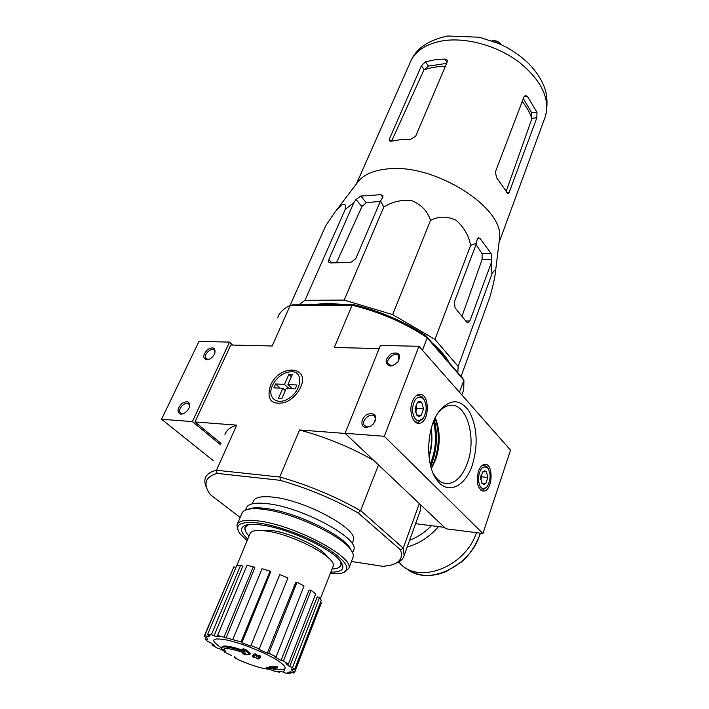 <?xml version="1.0" encoding="UTF-8"?>
<svg xmlns="http://www.w3.org/2000/svg" width="709" height="709" viewBox="0 0 709 709"><rect width="100%" height="100%" fill="white"/><g stroke="black" fill="none" stroke-linecap="round" stroke-linejoin="round"><path stroke-width="1.06" d="M298.79 304.861L304.976 300.297L344.184 300.093L392.653 314.592L434.963 339.398L458.174 366.438L457.828 372.668M311.535 304.835L327.133 303.177L346.116 304.746M432.109 342.926C440.103 349.732 445.819 356.352 449.276 362.778M222.759 650.25L221.456 647.964C223.025 645.775 230.93 647.14 245.19 652.05L242.691 649.621L246.076 650.977L249.931 654.451L245.739 654.85L242.434 653.53L245.527 653.361C232.348 648.788 225.028 647.503 223.548 649.497L224.7 651.544L222.759 650.25M221.58 647.654L221.828 647.069C223.158 644.96 230.363 646.076 243.462 650.392M223.929 648.965L225.063 650.649L224.7 651.544L225.675 652.032L224.31 651.996L231.285 655.408M243.382 652.599L242.434 653.53M242.691 649.621L243.063 648.708L246.448 650.064L250.304 653.538L249.931 654.451M246.448 650.064L246.076 650.977M234.821 656.667L234.457 657.553L235.45 658.253L235.813 657.367M273.266 668.082L275.854 668.835L275.5 669.73L272.548 668.844L272.85 668.091M267.222 668.454L266.274 668.614L266.628 667.718L267.577 667.559L267.222 668.454L272.548 668.844M267.577 667.559L269.837 667.763M270.351 668.729L270.226 669.039C265.583 669.978 247.725 664.413 235.45 658.253M270.82 668.117L269.269 667.55L275.81 667.275L277.352 667.834L270.82 668.117M275.81 667.275L276.164 666.363L269.633 666.646L269.269 667.55M276.164 666.363L277.706 666.93L277.352 667.834M253.804 657.722L252.475 656.454L254.691 656.41L253.299 654.992L255.417 654.886L256.8 656.304L259.069 656.126L260.398 657.403L258.12 657.58L259.547 658.865L257.447 658.962L256.011 657.677L253.804 657.722M253.813 655.524L252.847 655.541L252.475 656.454M259.397 657.491L259.919 657.943L259.547 658.865M253.299 654.992L253.671 654.079L255.781 653.964L257.163 655.391L259.441 655.213L260.761 656.49L260.398 657.403M259.441 655.213L259.069 656.126M257.163 655.391L256.8 656.304M255.781 653.964L255.417 654.886M261.346 530.5L271.884 530.527C290.77 532.876 322.418 547.951 327.053 556.645M351.425 561.475L383.277 566.402L390.686 565.179C399.956 562.724 403.217 557.611 400.488 549.847L358.072 512.891C334.09 499.251 308.123 488.395 280.188 480.312L217.131 473.39C205.176 476.882 202.854 483.919 210.165 494.501L240.165 517.464M252.253 503.807L253.246 501.476C254.673 497.31 261.293 495.866 273.098 497.142C305.517 500.288 358.878 529.455 353.392 540.32L353.055 541.206M354.03 304.728C380.396 311.198 404.405 321.585 426.038 335.898L426.942 337.555C404.582 322.719 379.758 311.969 352.453 305.322L354.03 304.728L292.516 304.879L290.203 305.446C283.68 308.442 279.514 312.518 277.724 317.676M462.88 392.13L463.713 389.817L463.916 380.299L462.587 378.181L426.038 335.898M463.916 380.299L426.942 337.555M206.798 488.209C204.901 484.504 204.369 481.234 205.193 478.398C206.354 474.569 210.068 471.839 216.342 470.218L280.117 477.077C309 485.373 335.818 496.601 360.553 510.746L378.509 464.927M360.553 510.746L358.072 512.891M400.488 549.847L403.315 548.217L404.121 555.555C403.199 559.091 400.319 561.705 395.498 563.407M360.925 510.79L403.315 548.217M216.582 470.032L236.7 425.143L194.94 421.944L220.995 443.382M194.94 421.944L230.797 345.008L272.167 346.001L290.203 305.446M459.494 392.263L463.837 380.246M422.449 350.237L427.19 337.883M403.315 547.942L419.329 503.558M444.454 527.345L415.58 523.694M270.413 385.687C266.424 399.539 271.166 405.167 284.646 402.57C290.894 400.08 295.83 395.719 299.464 389.48C312.687 366.216 279.816 362.591 270.413 385.687M279.798 476.829L299.544 429.955L345.256 433.456M379.138 348.571L334.285 347.499L352.036 305.357L290.327 305.482M236.7 425.143C230.248 427.155 226.339 430.292 224.983 434.546M373.705 460.38C350.556 447.255 325.839 437.107 299.544 429.955M419.71 512.208L420.384 510.338L420.455 504.631M280.188 480.312L280.117 477.077M216.342 470.218L217.131 473.39M428.573 447.627L429.317 437.914M340.302 561.014L341.038 564.931C340.32 567.413 337.333 568.778 332.069 569.043M249.045 536.031C245.837 532.689 244.508 529.907 245.057 527.7L248.673 524.554M221.465 647.937C209.66 639.899 211.495 637.267 226.942 640.041C241.893 643.187 266.903 653.344 278.158 660.815C288.2 667.843 287.411 670.563 275.783 669.004M208.375 635.034L207.728 636.611L204.777 635.424L204.095 636.416L206.993 637.967L207.879 639.979L205.096 639.066L207.524 641.539L210.289 642.434L214.242 645.394L212.018 644.898L217.114 648.07L219.338 648.575L224.549 651.447L224.31 651.996M279.949 671.574L279.674 672.292L273.266 670.803L269.323 669.119M279.674 672.292L277.955 671.201L283.529 672.097L286.002 673.32L290.203 673.541L287.721 672.318L290.601 671.848L293.499 673.018L294.793 671.91L291.886 670.723L292.48 669.216L291.886 670.723M294.439 669.854L292.507 667.515L319.546 597.536L321.257 600.248L294.439 669.854L291.55 668.915L291.931 670.554M292.507 667.515L289.609 666.566L317.251 596.836L319.546 597.536M288.403 664.182L283.432 660.939L311.029 590.322L315.727 593.832L288.403 664.182L285.984 663.633L289.609 666.566M283.432 660.939L281.003 660.398L309.089 589.985L311.029 590.322M276.111 656.835L268.817 653.202L297.018 582.231L304.028 585.989L276.111 656.835L274.56 656.782L281.003 660.398M268.817 653.202L267.275 653.157L295.759 582.319L297.018 582.231M259.414 648.974L250.977 645.553L279.736 574.6L287.925 577.977L259.015 649.453L267.275 653.157M250.977 645.553L279.736 574.6M241.875 642.85L241.051 641.929L270.049 571.135L270.652 571.986L241.875 642.85L250.596 646.032M241.051 641.929L217.583 635.45L219.498 636.664L214.029 635.911L211.379 634.608L207.507 634.599L210.139 635.902L207.728 636.611M236.85 565.49L249.914 533.921C250.968 530.686 256.428 529.712 266.292 531.014C293.065 534.258 337.502 557.948 333.186 566.225L332.929 566.881M224.115 636.868L253.405 566.606L254.85 567.661L226.02 638.082M285.24 667.789L283.529 672.097M211.379 634.608L240.714 565.117L242.762 566.199L214.029 635.911M212.363 644.073L212.018 644.898M205.778 637.471L205.096 639.066M235.875 567.617L233.899 566.81L204.777 635.424M233.899 566.81L204.325 635.876M240.714 565.117L236.771 565.516L207.507 634.599M253.405 566.606L246.927 565.525L217.583 635.45M270.049 571.135L262.055 568.707L232.889 639.288M320.441 602.366L321.399 602.765L294.793 671.91M290.823 671.937L290.203 673.541M461.089 376.444L489.697 297.532C493.003 286.126 494.926 277.565 495.467 271.831C495.104 269.766 493.943 270.457 491.975 273.922L491.195 263.03L491.789 259.237L491.08 253.459L480.144 238.552L478.398 237.737L477.157 239.385L476.528 243.205L470.652 245.385C468.605 235.131 463.651 226.694 455.79 220.074C446.83 216.085 438.41 216.201 430.523 220.402C427.731 211.512 421.695 205.007 412.425 200.895C402.047 199.433 392.494 201.498 383.773 207.099L380.547 200.877L382.665 197.687L382.922 195.719L380.795 194.691L360.837 196.056L356.024 199.459L353.888 202.597L345.212 209.447C346.311 201.418 342.775 202.464 334.604 212.603L325.732 225.79L289.981 305.544M345.212 209.447L304.976 300.297M383.773 207.099L344.184 300.093M353.888 202.597L328.808 259.565L328.754 262.082L330.598 262.942L350.822 262.374L355.75 258.75L380.547 200.877M430.523 220.402L392.653 314.592M470.652 245.385L434.963 339.398M491.975 273.922L458.174 366.438M476.528 243.205L454.425 301.786L455.054 307.795L466.69 322.161L468.144 322.861L469.899 320.982L491.195 263.03M522.232 101.484C526.849 107.219 530.066 112.961 531.874 118.731L506.279 191.093M531.874 118.731L531.697 112.784L523.339 98.578M446.626 63.376L428.413 66.097L423.902 69.969C430.141 67.603 437.311 66.371 445.394 66.291M391.634 141.091L423.902 69.969M536.855 117.791L536.97 112.217L527.39 96.424L525.36 95.467L524.031 96.761L495.378 171.95L496.557 177.649L508.025 193.832L509.177 192.352L536.855 117.791L532.016 118.297M389.418 138.982L389.232 140.799L390.951 141.259L400.275 139.673L410.626 139.301L415.634 136.332L447.228 61.975L447.237 60.221L444.871 59.042L434.732 59.804L425.542 61.825L421.447 65.645L389.418 138.982L391.102 141.224M336.296 210.378L357.478 182.497C363.097 174.831 373.156 170.302 387.663 168.902C434.112 163.256 503.718 207.205 499.623 237.639L499.101 241.92M491.08 253.459L482.111 253.742L476.04 244.49M380.37 201.294L366.252 202.712L360.837 196.056M336.438 262.782L361.909 206.62L366.252 202.712M482.111 253.742L482.093 259.503L461.984 316.347M476.421 532.672C465.113 567.909 416.564 585.448 398.804 561.927M390.198 366.066C384.375 363.549 384.774 359.41 391.395 353.64C399.034 351.646 401.232 354.376 398.006 361.829L393.105 365.552L390.198 366.066M365.986 427.492C359.685 427.173 361.014 417.247 367.705 414.118C375.575 412.665 377.498 415.908 373.483 423.831L370.346 426.401L365.986 427.492M345.079 433.288L380.396 345.443L418.975 346.293L510.533 450.171L482.909 533.496L445.996 528.799L345.079 433.288L384.296 436.292L418.975 346.293M482.909 533.496L384.296 436.292M478.371 471.432C479.949 467.116 482.058 464.749 484.681 464.342C493.836 462.888 492.808 490.867 483.706 491.071C477.706 489.272 475.934 482.723 478.371 471.432M412.363 401.471C414.065 397.244 416.351 394.886 419.214 394.408C429.964 392.467 429.946 422.715 419.205 423.282C412.815 424.487 408.49 410.883 412.363 401.471M472.327 465.024C478.265 444.88 477.281 427.093 469.367 411.654C460.044 398.493 449.852 398.529 438.791 411.769C425.994 428.794 425.24 466.185 437.4 480.64C448.097 495.059 465.334 486.516 472.327 465.024M431.276 468.17L434.44 461.054C439.35 446.227 439.571 431.914 435.104 418.115M431.391 468.552L435.68 459.654C440.511 444.782 440.378 430.815 435.273 417.761M433.102 473.187L435.592 477.033C439.243 481.633 443.364 483.839 447.955 483.635C456.259 482.581 462.764 475.686 467.453 462.959C477.024 437.524 466.416 401.959 449.541 405.406C445.287 406.08 441.326 408.774 437.657 413.471M367.191 426.951L364.311 425.365C360.642 420.366 371.613 411.362 374.76 416.803C375.894 418.93 375.433 421.306 373.386 423.938L370.789 426.056L367.191 426.951M394.957 364.621L391.35 365.622L388.337 364.018C384.996 359.162 395.994 350.804 398.812 356.069L398.033 361.794M417.45 402.366C418.93 401.081 420.357 401.099 421.713 402.446L423.557 408.88L421.173 415.27L416.901 415.261L415.031 408.792L417.45 402.366L421.713 402.446L423.557 408.88L421.173 415.27C419.701 416.582 418.275 416.582 416.901 415.261L416.653 414.978M423.202 398.476L423.486 398.795C427.057 404.742 427.057 411.114 423.477 417.893C417.672 423.167 413.95 420.517 412.319 409.962C413.639 398.91 417.273 395.081 423.202 398.476M416.467 395.542L417.911 395.143L422.404 397.031L424.248 399.876M422.865 418.797L417.902 422.387L414.933 421.713M416.103 405.291L415.837 411.672L417.034 408.49L416.103 405.291M415.474 412.629L415.837 411.672L415.447 412.541M416.706 414.995L421.173 415.27M417.034 408.49L423.557 408.88M482.696 471.884L484.557 470.838L486.33 471.627L487.889 477.414L485.851 483.485L482.209 483.786L480.622 477.972L482.696 471.884L486.33 471.627L487.889 477.414L485.851 483.485L483.999 484.557L482.031 483.582M487.606 467.86L487.81 468.091C491.08 473.984 490.85 480.197 487.127 486.72C482.138 490.717 479.204 487.969 478.318 478.469C479.692 468.684 482.785 465.148 487.606 467.86M482.537 465.166L486.791 466.442L488.235 468.667M486.932 486.95L482.483 490.194L480.356 489.706M481.083 475.057L480.667 479.674L481.641 476.82L481.119 474.915M481.677 483.068L485.851 483.485M481.641 476.82L487.889 477.414M206.594 359.764C202.464 358.107 202.801 354.722 207.586 349.599C213.285 346.497 215.696 347.738 214.809 353.321C213.374 356.503 211.122 358.594 208.065 359.587L206.594 359.764M180.839 414.153C176.736 412.257 177.126 408.676 182.009 403.403C187.788 400.284 190.207 401.657 189.259 407.533C187.912 410.635 185.776 412.753 182.86 413.87L180.839 414.153M220.428 444.64L192.378 421.607L161.572 419.249L198.963 341.428L229.521 342.101L232.694 345.053M192.378 421.607L229.521 342.101M213.232 460.593L161.572 419.249M184.039 413.382L182.133 413.693L180.29 412.78C177.082 409.164 186.148 400.195 188.931 404.227L189.409 407.108M209.226 359.179L207.826 359.374L205.858 358.435C202.88 354.872 211.964 346.444 214.517 350.397L214.916 353.038M247.113 540.692L240.147 533.904C233.784 524.651 240.041 521.044 258.909 523.074C278.557 525.741 308.53 536.926 327.54 548.704C346.967 561.537 351.646 569.717 341.587 573.244L330.217 573.723M247.769 539.124C239.775 531.653 239.518 526.884 246.998 524.837C250.463 524.093 255.258 524.146 261.382 524.988C287.242 528.143 331.023 548.27 340.32 561.041C345.717 568.476 342.562 572.172 330.846 572.145M237.905 529.898L236.93 524.979C238.366 520.681 245.598 519.342 258.617 520.973C294.581 525.103 354.651 557.203 348.81 568.37L344.326 572.225M237.364 523.969L241.796 513.688C242.398 511.57 244.508 510.108 248.106 509.31C251.908 508.495 257.048 508.504 263.535 509.328C291.833 512.474 339.673 534.48 350.157 548.89C352.701 552.072 353.702 554.739 353.171 556.893L352.816 557.823M247.264 509.514L250.507 508.415C254.194 507.626 259.166 507.626 265.441 508.424C292.79 511.446 338.92 532.672 349.094 546.648L351.753 551.132M245.456 510.117L246.324 508.096C247.804 503.736 254.841 502.273 267.435 503.691C302.149 507.236 359.605 538.415 353.791 549.776L353.437 550.698M350.14 548.846L349.094 546.648M341.392 562.503L341.463 564.736L338.361 567.785M245.349 530.793L244.88 527.274L246.838 524.873M285.284 390.632L282.785 388.302L278.336 398.502L281.783 398.706L286.223 388.47L295.236 388.931L296.929 384.996L287.925 384.562L292.312 374.449L288.882 374.308L284.486 384.393L288.98 388.612M284.486 384.393L275.615 383.968L273.904 387.85L282.785 388.302M275.615 383.968L280.126 388.16M291.798 371.622C303.301 371.711 302.069 389.498 289.662 397.846C277.414 406.576 266.15 397.563 272.761 384.881C276.093 378.668 280.835 374.476 286.994 372.305L291.798 371.622M292.409 388.789L287.925 384.562M291.355 376.665L288.882 374.308M498.436 43.426L495.236 42.097M428.927 456.135C431.489 447.414 432.162 438.561 430.966 429.574M429.034 457.11C431.905 447.769 432.632 438.277 431.214 428.635M430.23 464.235C435.911 450.41 436.992 436.274 433.474 421.82M430.425 465.069C436.416 450.729 437.542 436.044 433.802 421.022C437.559 436.044 436.434 450.729 430.425 465.077M430.744 466.309C436.833 451.163 438.02 435.68 434.298 419.861M536.97 112.217L531.697 112.784M356.405 183.915L409.793 63.349C414.526 51.385 425.577 43.861 442.948 40.767C466.132 37.116 497.071 45.642 518.749 61.86C541.082 79.993 550.016 98.037 545.54 116.001L544.583 118.607M527.39 96.424L524.004 96.823M509.177 192.352L506.731 192.511M447.051 62.374L444.871 59.042M428.413 66.097L425.542 61.825M424.097 69.553L421.447 65.645M480.144 238.552L477.37 238.658M382.878 197.315L380.795 194.691M361.909 206.62L356.024 199.459M491.789 259.237L482.093 259.503M469.899 320.982L465.716 320.955M331.803 262.915L328.808 259.565M480.241 533.159L479.798 534.559C470.076 567.528 425.967 586.955 405.991 568.006M438.534 526.592C429.53 536.908 419.081 543.714 407.196 547.02M431.462 525.706C424.966 532.353 417.69 537.183 409.642 540.214M501.343 44.738C499.003 41.769 495.972 40.519 492.25 40.971M404.121 555.555L420.384 510.338M461.86 394.948L463.713 389.817M286.188 401.79L284.646 402.57M341.038 564.931L341.57 563.549M245.42 526.849L245.996 525.511M352.134 543.626L353.392 540.32M320.371 598.635L333.186 566.225M499.021 242.629L545.54 116.001C549.023 99.96 545.478 89.405 543.608 85.24C540.223 77.503 535.242 70.297 528.684 63.633C521.948 57.057 514.158 51.411 505.304 46.697L498.569 43.479L479.266 37.222L447.663 35.999C428.839 39.979 416.617 48.168 411.007 60.575M329.153 262.534L328.754 262.082M499.623 237.639L495.476 271.831M410.414 571.091C420.862 576.727 432.747 576.913 446.05 571.649L461.329 562.095C469.128 555.493 475.322 546.391 479.904 534.79L480.41 533.177M443.391 483.006L447.955 483.635M435.592 477.033L437.4 480.64M438.463 412.248L438.791 411.769M419.205 423.282L417.504 423.167M483.706 491.071L482.315 490.92M370.789 426.056L370.346 426.401M364.311 425.365L365.348 426.375M393.743 365.197L393.105 365.552M388.337 364.018L389.197 364.94M423.486 398.795L422.724 397.394M423.477 417.893L422.724 419.01M417.911 395.143L417.158 395.099M416.298 422.28L415.563 422.227M487.81 468.091L487.021 466.708M483.414 464.971L482.909 464.927M481.172 490.061L480.684 490.008M183.808 413.462L182.86 413.87M180.29 412.78L181.052 413.409M209.04 359.233L208.065 359.587M205.858 358.435L206.532 359.029M348.81 568.37L353.171 556.893M250.507 508.415L248.106 509.31M352.63 552.816L353.791 549.776M501.547 44.835C499.18 41.53 496.008 40.209 492.028 40.892"/></g></svg>
